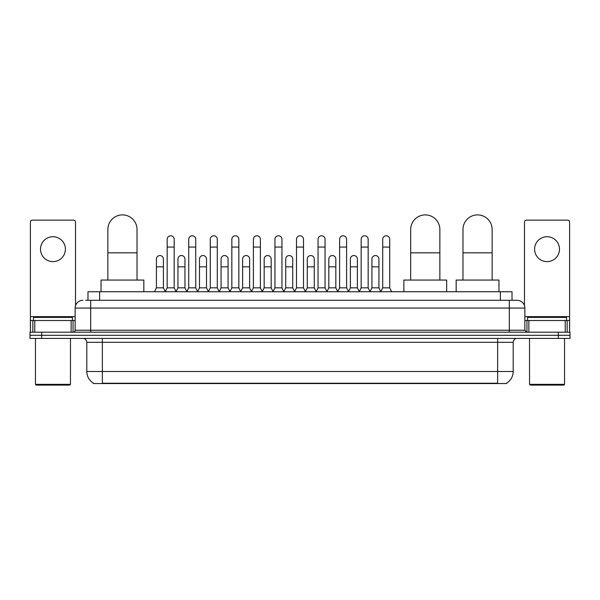 <?xml version="1.0" encoding="UTF-8"?>
<svg xmlns="http://www.w3.org/2000/svg" width="600" height="600" viewBox="0 0 600 600"><rect width="100%" height="100%" fill="white"/><g stroke="black" fill="none" stroke-linecap="round" stroke-linejoin="round"><path stroke-width="0.9" d="M87.975 300.293L87.975 291.735L512.025 291.735L512.025 300.293M506.588 383.168L506.588 383.55L93.412 383.55L93.412 383.168M93.532 383.235A13.62 13.62 0 0 1 86.797 371.49L102.36 371.49L102.36 383.235L497.64 383.235L497.64 371.49L513.202 371.49L513.202 342.308A3.893 3.893 0 0 1 517.088 338.415M86.797 371.49L86.797 342.308C86.573 339.945 85.275 338.647 82.912 338.415M506.467 383.235A13.62 13.62 0 0 0 513.202 371.49M41.67 332.197L570 332.197L570 335.303L30 335.303L30 338.415L41.67 338.415L41.67 335.303L30 335.303L30 332.197L41.67 332.197L41.67 335.303L570 335.303L570 338.415L41.67 338.415M85.815 300.293L517.088 300.293A7.777 7.777 0 0 1 524.873 308.07L524.873 330.248L526.815 332.197M85.635 300.293L90.69 300.293L90.69 308.07L75.127 308.07L75.127 330.248A1.942 1.942 0 0 1 73.185 332.197M82.912 300.293A7.777 7.777 0 0 0 75.127 308.07M524.873 308.07L509.31 308.07L509.31 300.293L517.088 300.293M52.957 236.722A12.45 12.45 0 0 0 40.508 249.173A12.45 12.45 0 0 0 52.957 261.623A12.45 12.45 0 0 0 65.4 249.173A12.45 12.45 0 0 0 52.957 236.722M71.145 332.197L71.145 320.52L34.763 320.52L34.763 332.197M75.517 305.64L75.517 222.09A1.942 1.942 0 0 0 73.575 220.147L32.332 220.147A1.942 1.942 0 0 0 30.39 222.09L30.39 320.52L34.763 320.52M71.145 320.52L75.127 320.52M30.39 332.197L30.39 320.52M69.683 385.103L36.225 385.103L35.445 384.33L70.463 384.33L69.683 385.103M35.445 338.415L35.445 384.33M70.463 338.415L70.463 384.33M72.405 320.52L72.405 317.407L33.502 317.407L33.502 320.52M107.85 280.058L107.85 229.485A14.587 14.587 0 0 1 122.438 214.897A14.587 14.587 0 0 1 137.025 229.485A14.587 14.587 0 0 0 122.438 214.897M137.025 280.058L137.025 229.485M143.835 291.735L143.835 280.058L101.04 280.058L101.04 291.735M410.685 280.058L410.685 229.485A14.587 14.587 0 0 1 425.272 214.897A14.587 14.587 0 0 1 439.86 229.485A14.587 14.587 0 0 0 425.272 214.897M439.86 280.058L439.86 229.485M446.67 291.735L446.67 280.058L403.875 280.058L403.875 291.735M462.975 280.058L462.975 229.485A14.587 14.587 0 0 1 477.562 214.897A14.587 14.587 0 0 1 492.15 229.485A14.587 14.587 0 0 0 477.562 214.897M492.15 280.058L492.15 229.485M498.96 291.735L498.96 280.058L456.165 280.058L456.165 291.735M165.233 291.735L167.175 287.843L174.18 287.843L176.13 291.735M174.18 287.843L174.18 239.288A3.502 3.502 0 0 0 170.678 235.785A3.502 3.502 0 0 1 170.903 235.792M167.175 287.843L167.175 247.072L174.18 247.072M167.175 247.072L167.175 239.288A3.502 3.502 0 0 1 170.678 235.785M186.788 291.735L188.73 287.843L195.735 287.843L197.678 291.735M195.735 287.843L195.735 239.288A3.502 3.502 0 0 0 192.233 235.785A3.502 3.502 0 0 1 192.45 235.792M188.73 287.843L188.73 247.072L195.735 247.072M188.73 247.072L188.73 239.288A3.502 3.502 0 0 1 192.233 235.785M208.343 291.735L210.285 287.843L217.29 287.843L219.233 291.735M217.29 287.843L217.29 239.288A3.502 3.502 0 0 0 213.788 235.785A3.502 3.502 0 0 1 214.005 235.792M210.285 287.843L210.285 247.072L217.29 247.072M210.285 247.072L210.285 239.288A3.502 3.502 0 0 1 213.788 235.785M229.89 291.735L231.84 287.843L238.845 287.843L240.788 291.735M238.845 287.843L238.845 239.288A3.502 3.502 0 0 0 235.343 235.785A3.502 3.502 0 0 1 235.56 235.792M231.84 287.843L231.84 247.072L238.845 247.072M231.84 247.072L231.84 239.288A3.502 3.502 0 0 1 235.343 235.785M251.445 291.735L253.395 287.843L260.392 287.843L262.343 291.735M260.392 287.843L260.392 239.288A3.502 3.502 0 0 0 256.89 235.785A3.502 3.502 0 0 1 257.115 235.792M253.395 287.843L253.395 247.072L260.392 247.072M253.395 247.072L253.395 239.288A3.502 3.502 0 0 1 256.89 235.785M273 291.735L274.942 287.843L281.947 287.843L283.89 291.735M281.947 287.843L281.947 239.288A3.502 3.502 0 0 0 278.445 235.785A3.502 3.502 0 0 1 278.67 235.792M274.942 287.843L274.942 247.072L281.947 247.072M274.942 247.072L274.942 239.288A3.502 3.502 0 0 1 278.445 235.785M294.555 291.735L296.498 287.843L303.502 287.843L305.445 291.735M303.502 287.843L303.502 239.288A3.502 3.502 0 0 0 300 235.785A3.502 3.502 0 0 1 300.218 235.792M296.498 287.843L296.498 247.072L303.502 247.072M296.498 247.072L296.498 239.288A3.502 3.502 0 0 1 300 235.785M316.11 291.735L318.053 287.843L325.058 287.843L327 291.735M325.058 287.843L325.058 239.288A3.502 3.502 0 0 0 321.555 235.785A3.502 3.502 0 0 1 321.772 235.792M318.053 287.843L318.053 247.072L325.058 247.072M318.053 247.072L318.053 239.288A3.502 3.502 0 0 1 321.555 235.785M337.657 291.735L339.608 287.843L346.605 287.843L348.555 291.735M346.605 287.843L346.605 239.288A3.502 3.502 0 0 0 343.11 235.785A3.502 3.502 0 0 1 343.327 235.792M339.608 287.843L339.608 247.072L346.605 247.072M339.608 247.072L339.608 239.288A3.502 3.502 0 0 1 343.11 235.785M359.212 291.735L361.155 287.843L368.16 287.843L370.11 291.735M368.16 287.843L368.16 239.288A3.502 3.502 0 0 0 364.657 235.785A3.502 3.502 0 0 1 364.882 235.792M361.155 287.843L361.155 247.072L368.16 247.072M361.155 247.072L361.155 239.288A3.502 3.502 0 0 1 364.657 235.785M380.767 291.735L382.71 287.843L389.715 287.843L391.658 291.735M389.715 287.843L389.715 239.288A3.502 3.502 0 0 0 386.213 235.785A3.502 3.502 0 0 1 386.43 235.792M382.71 287.843L382.71 247.072L389.715 247.072M382.71 247.072L382.71 239.288A3.502 3.502 0 0 1 386.213 235.785M154.455 291.735L156.405 287.843L163.403 287.843L165.292 291.615M163.403 287.843L163.403 259.05A3.502 3.502 0 0 0 160.125 255.555A3.502 3.502 0 0 1 163.403 259.05M156.405 287.843L156.405 266.835L163.403 266.835M156.405 266.835L156.405 259.05A3.502 3.502 0 0 1 160.125 255.555M176.07 291.615L177.953 287.843L184.958 287.843L186.847 291.615M184.958 287.843L184.958 259.05A3.502 3.502 0 0 0 181.68 255.555A3.502 3.502 0 0 1 184.958 259.05M177.953 287.843L177.953 266.835L184.958 266.835M177.953 266.835L177.953 259.05A3.502 3.502 0 0 1 181.68 255.555M197.625 291.615L199.507 287.843L206.513 287.843L208.395 291.615M206.513 287.843L206.513 259.05A3.502 3.502 0 0 0 203.228 255.555A3.502 3.502 0 0 1 206.513 259.05M199.507 287.843L199.507 266.835L206.513 266.835M199.507 266.835L199.507 259.05A3.502 3.502 0 0 1 203.228 255.555M219.173 291.615L221.062 287.843L228.067 287.843L229.95 291.615M228.067 287.843L228.067 259.05A3.502 3.502 0 0 0 224.782 255.555A3.502 3.502 0 0 1 228.067 259.05M221.062 287.843L221.062 266.835L228.067 266.835M221.062 266.835L221.062 259.05A3.502 3.502 0 0 1 224.782 255.555M240.728 291.615L242.618 287.843L249.615 287.843L251.505 291.615M249.615 287.843L249.615 259.05A3.502 3.502 0 0 0 246.337 255.555A3.502 3.502 0 0 1 249.615 259.05M242.618 287.843L242.618 266.835L249.615 266.835M242.618 266.835L242.618 259.05A3.502 3.502 0 0 1 246.337 255.555M262.282 291.615L264.165 287.843L271.17 287.843L273.06 291.615M271.17 287.843L271.17 259.05A3.502 3.502 0 0 0 267.892 255.555A3.502 3.502 0 0 1 271.17 259.05M264.165 287.843L264.165 266.835L271.17 266.835M264.165 266.835L264.165 259.05A3.502 3.502 0 0 1 267.892 255.555M283.837 291.615L285.72 287.843L292.725 287.843L294.615 291.615M292.725 287.843L292.725 259.05A3.502 3.502 0 0 0 289.44 255.555A3.502 3.502 0 0 1 292.725 259.05M285.72 287.843L285.72 266.835L292.725 266.835M285.72 266.835L285.72 259.05A3.502 3.502 0 0 1 289.44 255.555M305.385 291.615L307.275 287.843L314.28 287.843L316.163 291.615M314.28 287.843L314.28 259.05A3.502 3.502 0 0 0 310.995 255.555A3.502 3.502 0 0 1 314.28 259.05M307.275 287.843L307.275 266.835L314.28 266.835M307.275 266.835L307.275 259.05A3.502 3.502 0 0 1 310.995 255.555M326.94 291.615L328.83 287.843L335.835 287.843L337.718 291.615M335.835 287.843L335.835 259.05A3.502 3.502 0 0 0 332.55 255.555A3.502 3.502 0 0 1 335.835 259.05M328.83 287.843L328.83 266.835L335.835 266.835M328.83 266.835L328.83 259.05A3.502 3.502 0 0 1 332.55 255.555M348.495 291.615L350.385 287.843L357.382 287.843L359.272 291.615M357.382 287.843L357.382 259.05A3.502 3.502 0 0 0 354.105 255.555A3.502 3.502 0 0 1 357.382 259.05M350.385 287.843L350.385 266.835L357.382 266.835M350.385 266.835L350.385 259.05A3.502 3.502 0 0 1 354.105 255.555M370.05 291.615L371.933 287.843L378.938 287.843L380.827 291.615M378.938 287.843L378.938 259.05A3.502 3.502 0 0 0 375.66 255.555A3.502 3.502 0 0 1 378.938 259.05M371.933 287.843L371.933 266.835L378.938 266.835M371.933 266.835L371.933 259.05A3.502 3.502 0 0 1 375.66 255.555M547.043 236.722A12.45 12.45 0 0 0 534.6 249.173A12.45 12.45 0 0 0 547.043 261.623A12.45 12.45 0 0 0 559.493 249.173A12.45 12.45 0 0 0 547.043 236.722M565.237 332.197L565.237 320.52L528.855 320.52L528.855 332.197M565.237 320.52L569.61 320.52L569.61 222.09A1.942 1.942 0 0 0 567.668 220.147L526.425 220.147A1.942 1.942 0 0 0 524.482 222.09L524.482 305.64M524.873 320.52L528.855 320.52M569.61 320.52L569.61 332.197M563.775 385.103L530.317 385.103L529.537 384.33L564.555 384.33L563.775 385.103M529.537 338.415L529.537 384.33M564.555 338.415L564.555 384.33M566.498 320.52L566.498 317.407L527.595 317.407L527.595 320.52M496.08 383.55L496.08 383.168M103.92 383.55L103.92 383.168M99.645 300.293L99.645 291.735M500.355 300.293L500.355 291.735M497.64 338.415L497.64 342.308L86.797 342.308M513.202 342.308L497.64 342.308L497.64 371.49L102.36 371.49L102.36 338.415M558.33 338.415L558.33 332.197M90.69 332.197L90.69 330.248L524.873 330.248M75.127 330.248L90.69 330.248L90.69 308.07L509.31 308.07L509.31 332.197M75.127 316.635L30.39 316.635M73.058 320.52L73.058 332.197M30.42 320.52L30.42 332.197M32.85 332.197L32.85 320.52M107.85 252.825L137.025 252.825M410.685 252.825L439.86 252.825M462.975 252.825L492.15 252.825M569.61 316.635L524.873 316.635M569.58 332.197L569.58 320.52M567.15 320.52L567.15 332.197M526.942 332.197L526.942 320.52"/></g></svg>
